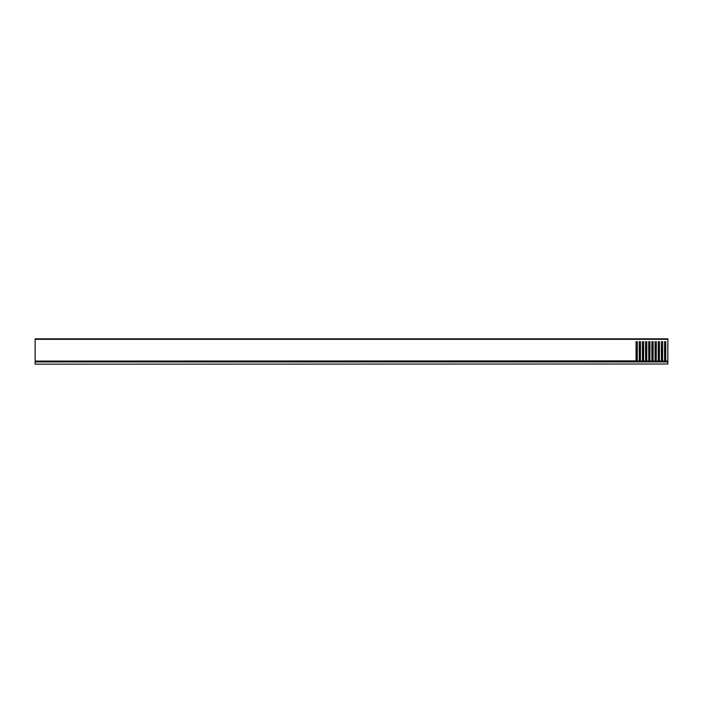 <?xml version="1.0" encoding="UTF-8"?>
<svg xmlns="http://www.w3.org/2000/svg" width="703" height="703" viewBox="0 0 703 703"><rect width="100%" height="100%" fill="white"/><g stroke="black" fill="none" stroke-linecap="round" stroke-linejoin="round"><path stroke-width="1.05" d="M667.85 363.996L35.15 364.154L667.85 363.996L667.85 361.913L35.15 361.913L35.15 363.996M35.15 361.913L667.85 361.913M667.85 339.321L35.15 339.321L35.15 338.846L667.85 338.846L667.85 361.755L35.15 361.755L35.15 361.087L636.127 360.876M35.15 339.321L35.15 361.087M661.567 361.755L661.365 341.693L661.435 360.876M664.73 361.755L662.331 361.36L662.63 341.693L661.365 341.693L662.63 341.693L662.56 360.876M664.827 361.36L664.528 341.693L664.599 360.876M667.85 361.36L665.495 361.36L665.794 341.693L664.528 341.693L665.794 341.693L665.723 360.876M639.422 361.755L637.023 361.36L637.322 341.693L636.057 341.693L636.057 360.753L636.057 341.693L637.322 341.693L637.252 360.876M639.519 361.36L639.22 341.693L639.291 360.876M642.586 361.755L640.187 361.36L640.486 341.693L639.22 341.693L640.486 341.693L640.415 360.876M642.683 361.36L642.384 341.693L642.454 360.876M645.749 361.755L643.35 361.36L643.649 341.693L642.384 341.693L643.649 341.693L643.579 360.876M645.846 361.36L645.547 341.693L645.618 360.876M648.913 361.755L646.514 361.36L646.813 341.693L645.547 341.693L646.813 341.693L646.742 360.876M649.01 361.36L648.711 341.693L648.781 360.876M652.076 361.755L649.677 361.36L649.976 341.693L648.711 341.693L649.976 341.693L649.906 360.876M652.173 361.36L651.874 341.693L651.945 360.876M655.24 361.755L652.841 361.36L653.14 341.693L651.874 341.693L653.14 341.693L653.069 360.876M655.337 361.36L655.038 341.693L655.108 360.876M658.403 361.755L656.004 361.36L656.303 341.693L655.038 341.693L656.303 341.693L656.233 360.876M658.5 361.36L658.201 341.693L658.272 360.876M661.664 361.36L659.168 361.36L659.467 341.693L658.201 341.693L659.467 341.693L659.396 360.876M636.25 361.087L636.259 361.755M662.437 361.087L664.722 361.087M665.6 361.087L667.85 361.087M637.129 361.087L639.414 361.087M640.292 361.087L642.577 361.087M643.456 361.087L645.741 361.087M646.619 361.087L648.904 361.087M649.783 361.087L652.068 361.087M652.946 361.087L655.231 361.087M656.11 361.087L658.395 361.087M659.273 361.087L661.558 361.087M636.356 361.36L35.15 361.36"/></g></svg>
